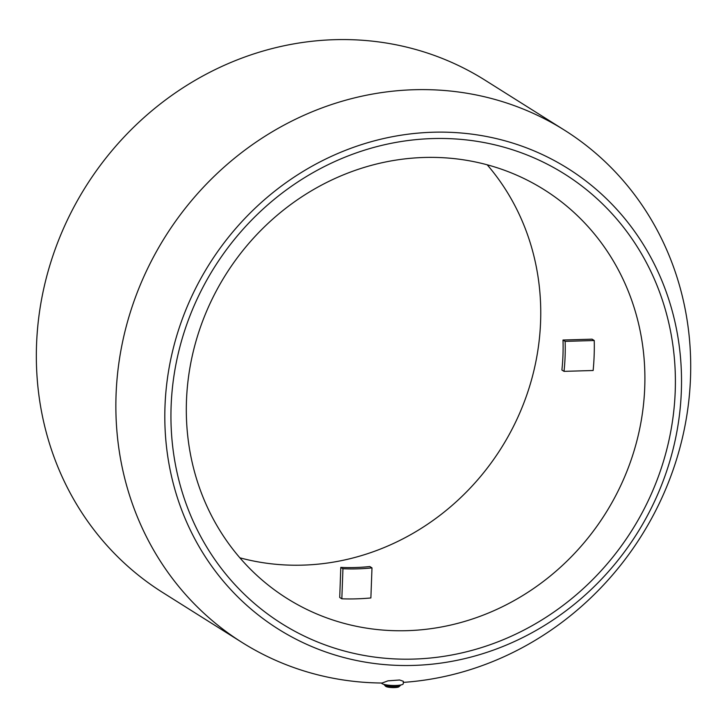 <?xml version="1.0" encoding="UTF-8"?>
<svg xmlns="http://www.w3.org/2000/svg" width="727" height="727" viewBox="0 0 727 727"><rect width="100%" height="100%" fill="white"/><g stroke="black" fill="none" stroke-linecap="round" stroke-linejoin="round"><path stroke-width="1.09" d="M594.241 340.518L565.124 341.372L562.998 340.027L592.105 339.173L594.241 340.518A241.437 224.307 -57.8 0 1 593.141 370.506L564.025 371.361L561.898 370.025A210.83 195.872 122.2 0 0 562.998 340.027M565.124 341.372A210.83 195.872 -57.8 0 1 564.025 371.361M342.944 568.741L340.809 567.396A210.83 195.872 122.2 0 0 369.852 566.542L371.988 567.887A210.83 195.872 -57.8 0 1 342.944 568.741L341.835 598.803L339.709 597.458L340.809 567.396M341.835 598.803A241.437 224.307 -57.8 0 0 370.879 597.948L371.988 567.887M239.874 557.809A241.437 224.307 122.2 0 0 501.294 447.996A241.437 224.307 122.2 0 0 487.19 164.793M424.277 157.468A241.437 224.307 122.2 0 0 197.708 335.447A241.437 224.307 122.2 0 0 287.011 598.421A241.437 224.307 122.2 0 0 605.446 513.535A241.437 224.307 122.2 0 0 544.196 189.729A241.437 224.307 122.2 0 0 424.277 157.468M432.71 138.566A265.582 246.735 -57.8 0 1 636.67 522.54A265.582 246.735 -57.8 0 1 200.116 535.39A265.582 246.735 -57.8 0 1 432.71 138.566M403.321 682.38A302.65 281.167 122.2 0 0 678.073 454.339A302.65 281.167 122.2 0 0 564.479 130.169A302.65 281.167 122.2 0 0 414.163 89.73A302.65 281.167 122.2 0 0 130.151 312.837A302.65 281.167 122.2 0 0 242.091 642.477A302.65 281.167 122.2 0 0 382.093 683.026L387.927 680.854L399.605 679.99L403.321 681.281L403.267 683.725A10.878 2.126 2.1 0 1 399.586 685.179A10.878 2.126 2.1 0 1 385.083 684.652A10.878 2.126 2.1 0 1 381.53 683.026M384.192 684.443L384.183 684.616A8.161 1.599 2.1 0 0 384.338 684.943L385.619 686.27A6.797 1.336 2.1 0 0 392.244 687.578A6.797 1.336 2.1 0 0 398.941 686.761L400.313 685.525A8.161 1.599 2.1 0 0 400.495 685.216L400.504 685.034M384.338 684.943A8.161 1.599 2.1 0 0 392.28 686.515A8.161 1.599 2.1 0 0 400.313 685.525M385.083 684.652L386.882 685.034A8.161 1.599 2.1 0 0 397.769 685.434L399.586 685.179M432.938 132.232A272.043 252.732 122.2 0 0 194.691 538.707A272.043 252.732 122.2 0 0 641.859 525.548A272.043 252.732 122.2 0 0 432.938 132.232M564.479 130.169L484.964 80.134A302.65 281.167 122.2 0 0 334.647 39.685A302.65 281.167 122.2 0 0 50.626 262.792A302.65 281.167 122.2 0 0 162.575 592.432L242.091 642.477"/></g></svg>
